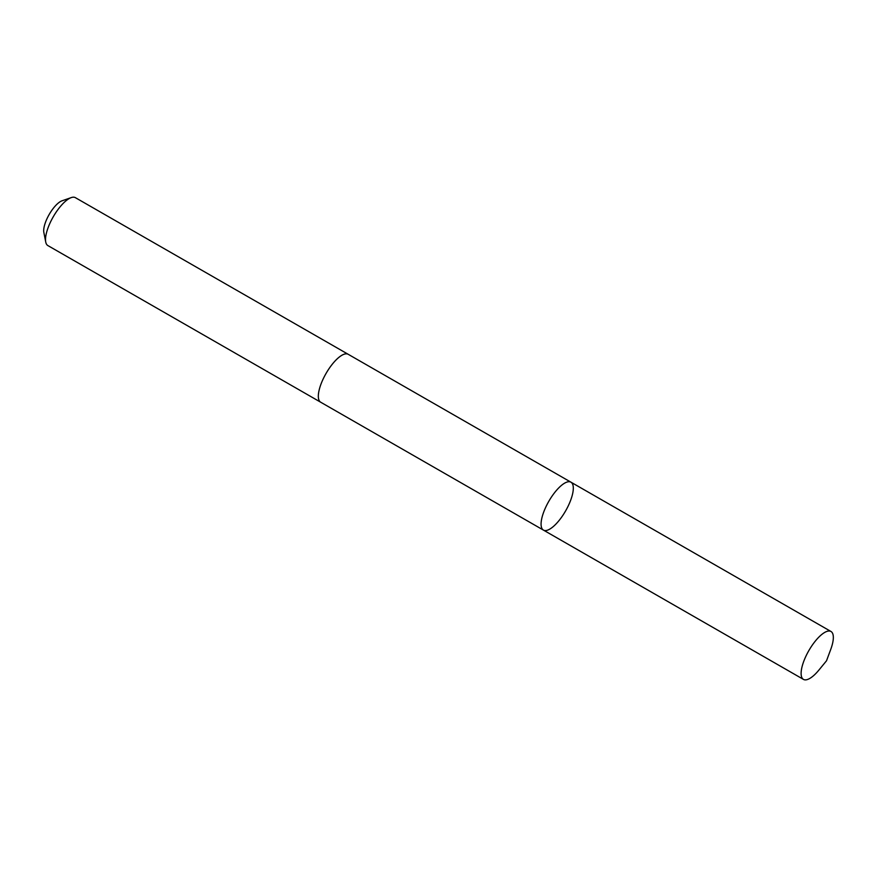 <?xml version="1.0" encoding="UTF-8"?>
<svg xmlns="http://www.w3.org/2000/svg" width="877" height="877" viewBox="0 0 877 877"><rect width="100%" height="100%" fill="white"/><g stroke="black" fill="none" stroke-linecap="round" stroke-linejoin="round"><path stroke-width="1.32" d="M320.85 402.302A27.625 9.68 -60.1 0 1 320.686 402.214A27.625 9.669 -60.1 0 1 318.526 393.455A27.625 9.669 -60.1 0 1 331.287 365.501A27.625 9.669 -60.1 0 1 348.202 354.297L570.949 482.186A27.625 9.68 119.9 0 0 554.034 493.389A27.625 9.68 119.9 0 0 541.262 521.344A27.625 9.68 119.9 0 0 543.433 530.103A27.625 9.68 119.9 0 0 565.577 510.962A27.625 9.68 119.9 0 0 570.949 482.186A27.625 9.68 119.9 0 0 554.034 493.389A27.625 9.68 119.9 0 0 541.262 521.344A27.625 9.68 119.9 0 0 543.433 530.103L803.464 679.401A27.625 9.68 -60.1 0 1 801.304 670.642A27.625 9.68 -60.1 0 1 814.064 642.688A27.625 9.68 -60.1 0 1 830.979 631.484A27.625 9.68 -60.1 0 1 833.15 640.232A27.625 9.68 -60.1 0 1 830.716 649.473L826.518 660.776L818.877 670.105A27.625 9.68 -60.1 0 1 803.464 679.401M543.433 530.103L320.686 402.214A27.625 9.68 -60.1 0 1 326.058 373.438A27.625 9.68 -60.1 0 1 348.202 354.297A27.625 9.68 -60.1 0 1 348.366 354.396M320.686 402.214L47.884 245.582A27.625 9.68 -60.1 0 1 45.736 242.041A27.625 9.68 -60.1 0 1 53.245 216.805A27.625 9.68 -60.1 0 1 71.256 197.599A27.625 9.68 -60.1 0 1 75.389 197.665L348.202 354.297M45.736 242.041L43.85 232.427A19.656 6.884 -60.1 0 1 49.189 214.47A19.656 6.884 -60.1 0 1 62.004 200.811L71.256 197.599M570.949 482.186L830.979 631.484"/></g></svg>
